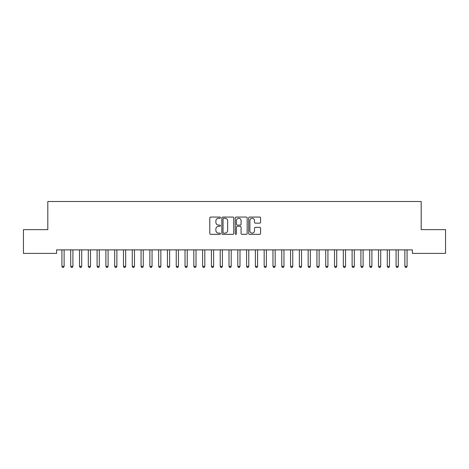 <?xml version="1.0" encoding="UTF-8"?>
<svg xmlns="http://www.w3.org/2000/svg" width="469" height="469" viewBox="0 0 469 469"><rect width="100%" height="100%" fill="white"/><g stroke="black" fill="none" stroke-linecap="round" stroke-linejoin="round"><path stroke-width="0.7" d="M220.43 217.669A0.604 0.604 0 0 0 219.826 217.065L210.657 217.065A0.862 0.862 0 0 0 209.79 217.927L209.79 233.468A0.862 0.862 0 0 0 210.657 234.33L219.826 234.33A0.604 0.604 0 0 0 220.43 233.726A0.604 0.604 0 0 0 219.826 233.122L218.642 233.122A2.761 2.761 0 0 1 215.875 230.361L215.875 229.065A2.761 2.761 0 0 1 218.642 226.304L219.826 226.304A0.604 0.604 0 0 0 220.43 225.695A0.604 0.604 0 0 0 219.826 225.091L218.642 225.091A2.761 2.761 0 0 1 215.875 222.329L215.875 221.034A2.761 2.761 0 0 1 218.642 218.273L219.826 218.273A0.604 0.604 0 0 0 220.43 217.669M259.726 223.15A0.862 0.862 0 0 0 260.588 222.288L260.588 217.927A0.862 0.862 0 0 0 259.726 217.065L249.543 217.065A0.862 0.862 0 0 0 248.676 217.927L248.676 233.468A0.862 0.862 0 0 0 249.543 234.33L259.726 234.33A0.862 0.862 0 0 0 260.588 233.468L260.588 228.198A0.862 0.862 0 0 0 259.726 227.336L255.365 227.336A0.862 0.862 0 0 0 254.503 228.198L254.503 230.812A2.31 2.31 0 0 1 252.193 233.122A2.31 2.31 0 0 1 249.883 230.812L249.883 220.582A2.31 2.31 0 0 1 252.193 218.273A2.31 2.31 0 0 1 254.503 220.582L254.503 222.288A0.862 0.862 0 0 0 255.365 223.15L259.726 223.15M412.398 249.877L56.602 249.877L56.602 253.395L23.45 253.395L23.45 229.652L47.809 229.652L47.809 201.512L421.191 201.512L421.191 229.652L445.55 229.652L445.55 253.395L412.398 253.395L412.398 249.877M233.744 217.927A0.862 0.862 0 0 0 232.882 217.065L222.699 217.065A0.862 0.862 0 0 0 221.831 217.927L221.831 233.468A0.862 0.862 0 0 0 222.699 234.33L232.882 234.33A0.862 0.862 0 0 0 233.744 233.468L233.744 217.927M236.118 217.065L246.301 217.065A0.862 0.862 0 0 1 247.169 217.927L247.169 233.468A0.862 0.862 0 0 1 246.301 234.33L241.945 234.33A0.862 0.862 0 0 1 241.084 233.468L241.084 227.166A0.862 0.862 0 0 0 240.216 226.304L237.326 226.304A0.862 0.862 0 0 0 236.464 227.166L236.464 233.726A0.604 0.604 0 0 1 235.86 234.33A0.604 0.604 0 0 1 235.256 233.726L235.256 217.927A0.862 0.862 0 0 1 236.118 217.065M223.649 218.273A0.604 0.604 0 0 0 223.039 218.876L223.039 232.518A0.604 0.604 0 0 0 223.649 233.122L224.897 233.122A2.761 2.761 0 0 0 227.658 230.361L227.658 221.034A2.761 2.761 0 0 0 224.897 218.273L223.649 218.273M241.084 220.623A2.31 2.31 0 0 0 238.774 218.32A2.31 2.31 0 0 0 236.464 220.623L236.464 224.229A0.862 0.862 0 0 0 237.326 225.091L240.216 225.091A0.862 0.862 0 0 0 241.084 224.229L241.084 220.623M61.808 249.877L61.861 250.012A0.879 0.879 -179.4 0 1 61.92 250.34L61.92 266.345L64.118 266.345L64.118 250.34A0.879 0.879 -179.4 0 1 64.183 250.012L64.235 249.877M64.118 266.345L63.462 267.488L62.582 267.488L61.92 266.345M70.602 249.877L70.655 250.012A0.879 0.879 -179.4 0 1 70.713 250.34L70.713 266.345L72.912 266.345L72.912 250.34A0.879 0.879 -179.4 0 1 72.976 250.012L73.029 249.877M72.912 266.345L72.255 267.488L71.376 267.488L70.713 266.345M79.396 249.877L79.449 250.012A0.879 0.879 -179.4 0 1 79.507 250.34L79.507 266.345L81.706 266.345L81.706 250.34A0.879 0.879 -179.4 0 1 81.77 250.012L81.823 249.877M81.706 266.345L81.049 267.488L80.17 267.488L79.507 266.345M88.19 249.877L88.242 250.012A0.879 0.879 -179.4 0 1 88.301 250.34L88.301 266.345L90.499 266.345L90.499 250.34A0.879 0.879 -179.4 0 1 90.564 250.012L90.617 249.877M90.499 266.345L89.843 267.488L88.963 267.488L88.301 266.345M96.983 249.877L97.036 250.012A0.879 0.879 -179.4 0 1 97.095 250.34L97.095 266.345L99.293 266.345L99.293 250.34A0.879 0.879 -179.4 0 1 99.358 250.012L99.41 249.877M99.293 266.345L98.637 267.488L97.757 267.488L97.095 266.345M105.777 249.877L105.83 250.012A0.879 0.879 -179.4 0 1 105.888 250.34L105.888 266.345L108.087 266.345L108.087 250.34A0.879 0.879 -179.4 0 1 108.151 250.012L108.204 249.877M108.087 266.345L107.43 267.488L106.551 267.488L105.888 266.345M114.571 249.877L114.624 250.012A0.879 0.879 -179.4 0 1 114.682 250.34L114.682 266.345L116.881 266.345L116.881 250.34A0.879 0.879 -179.4 0 1 116.945 250.012L116.998 249.877M116.881 266.345L116.224 267.488L115.345 267.488L114.682 266.345M123.365 249.877L123.417 250.012A0.879 0.879 -179.4 0 1 123.476 250.34L123.476 266.345L125.674 266.345L125.674 250.34A0.879 0.879 -179.4 0 1 125.739 250.012L125.792 249.877M125.674 266.345L125.018 267.488L124.138 267.488L123.476 266.345M132.158 249.877L132.211 250.012A0.879 0.879 -179.4 0 1 132.27 250.34L132.27 266.345L134.468 266.345L134.468 250.34A0.879 0.879 -179.4 0 1 134.533 250.012L134.585 249.877M134.468 266.345L133.812 267.488L132.932 267.488L132.27 266.345M140.952 249.877L141.005 250.012A0.879 0.879 -179.4 0 1 141.063 250.34L141.063 266.345L143.262 266.345L143.262 250.34A0.879 0.879 -179.4 0 1 143.326 250.012L143.379 249.877M143.262 266.345L142.605 267.488L141.726 267.488L141.063 266.345M149.746 249.877L149.799 250.012A0.879 0.879 -179.4 0 1 149.857 250.34L149.857 266.345L152.056 266.345L152.056 250.34A0.879 0.879 -179.4 0 1 152.12 250.012L152.173 249.877M152.056 266.345L151.399 267.488L150.52 267.488L149.857 266.345M158.54 249.877L158.592 250.012A0.879 0.879 -179.4 0 1 158.651 250.34L158.651 266.345L160.849 266.345L160.849 250.34A0.879 0.879 -179.4 0 1 160.914 250.012L160.967 249.877M160.849 266.345L160.193 267.488L159.313 267.488L158.651 266.345M167.333 249.877L167.386 250.012A0.879 0.879 -179.4 0 1 167.445 250.34L167.445 266.345L169.643 266.345L169.643 250.34A0.879 0.879 -179.4 0 1 169.708 250.012L169.76 249.877M169.643 266.345L168.987 267.488L168.107 267.488L167.445 266.345M176.127 249.877L176.18 250.012A0.879 0.879 -179.4 0 1 176.238 250.34L176.238 266.345L178.437 266.345L178.437 250.34A0.879 0.879 -179.4 0 1 178.501 250.012L178.554 249.877M178.437 266.345L177.78 267.488L176.901 267.488L176.238 266.345M184.921 249.877L184.974 250.012A0.879 0.879 -179.4 0 1 185.032 250.34L185.032 266.345L187.231 266.345L187.231 250.34A0.879 0.879 -179.4 0 1 187.295 250.012L187.348 249.877M187.231 266.345L186.574 267.488L185.695 267.488L185.032 266.345M193.715 249.877L193.767 250.012A0.879 0.879 -179.4 0 1 193.826 250.34L193.826 266.345L196.024 266.345L196.024 250.34A0.879 0.879 -179.4 0 1 196.089 250.012L196.142 249.877M196.024 266.345L195.368 267.488L194.488 267.488L193.826 266.345M202.508 249.877L202.561 250.012A0.879 0.879 -179.4 0 1 202.62 250.34L202.62 266.345L204.818 266.345L204.818 250.34A0.879 0.879 -179.4 0 1 204.883 250.012L204.935 249.877M204.818 266.345L204.162 267.488L203.282 267.488L202.62 266.345M211.302 249.877L211.355 250.012A0.879 0.879 -179.4 0 1 211.413 250.34L211.413 266.345L213.612 266.345L213.612 250.34A0.879 0.879 -179.4 0 1 213.676 250.012L213.729 249.877M213.612 266.345L212.955 267.488L212.076 267.488L211.413 266.345M220.096 249.877L220.149 250.012A0.879 0.879 -179.4 0 1 220.207 250.34L220.207 266.345L222.406 266.345L222.406 250.34A0.879 0.879 -179.4 0 1 222.47 250.012L222.523 249.877M222.406 266.345L221.749 267.488L220.87 267.488L220.207 266.345M228.89 249.877L228.942 250.012A0.879 0.879 -179.4 0 1 229.001 250.34L229.001 266.345L231.199 266.345L231.199 250.34A0.879 0.879 -179.4 0 1 231.264 250.012L231.317 249.877M231.199 266.345L230.543 267.488L229.663 267.488L229.001 266.345M237.683 249.877L237.736 250.012A0.879 0.879 -179.4 0 1 237.795 250.34L237.795 266.345L239.993 266.345L239.993 250.34A0.879 0.879 -179.4 0 1 240.058 250.012L240.11 249.877M239.993 266.345L239.337 267.488L238.457 267.488L237.795 266.345M246.477 249.877L246.53 250.012A0.879 0.879 -179.4 0 1 246.588 250.34L246.588 266.345L248.787 266.345L248.787 250.34A0.879 0.879 -179.4 0 1 248.851 250.012L248.904 249.877M248.787 266.345L248.13 267.488L247.251 267.488L246.588 266.345M255.271 249.877L255.324 250.012A0.879 0.879 -179.4 0 1 255.382 250.34L255.382 266.345L257.581 266.345L257.581 250.34A0.879 0.879 -179.4 0 1 257.645 250.012L257.698 249.877M257.581 266.345L256.924 267.488L256.045 267.488L255.382 266.345M264.065 249.877L264.117 250.012A0.879 0.879 -179.4 0 1 264.176 250.34L264.176 266.345L266.374 266.345L266.374 250.34A0.879 0.879 -179.4 0 1 266.439 250.012L266.492 249.877M266.374 266.345L265.718 267.488L264.838 267.488L264.176 266.345M272.858 249.877L272.911 250.012A0.879 0.879 -179.4 0 1 272.97 250.34L272.97 266.345L275.168 266.345L275.168 250.34A0.879 0.879 -179.4 0 1 275.233 250.012L275.285 249.877M275.168 266.345L274.512 267.488L273.632 267.488L272.97 266.345M281.652 249.877L281.705 250.012A0.879 0.879 -179.4 0 1 281.763 250.34L281.763 266.345L283.962 266.345L283.962 250.34A0.879 0.879 -179.4 0 1 284.026 250.012L284.079 249.877M283.962 266.345L283.305 267.488L282.426 267.488L281.763 266.345M290.446 249.877L290.499 250.012A0.879 0.879 -179.4 0 1 290.557 250.34L290.557 266.345L292.756 266.345L292.756 250.34A0.879 0.879 -179.4 0 1 292.82 250.012L292.873 249.877M292.756 266.345L292.099 267.488L291.22 267.488L290.557 266.345M299.24 249.877L299.292 250.012A0.879 0.879 -179.4 0 1 299.351 250.34L299.351 266.345L301.549 266.345L301.549 250.34A0.879 0.879 -179.4 0 1 301.614 250.012L301.667 249.877M301.549 266.345L300.893 267.488L300.013 267.488L299.351 266.345M308.033 249.877L308.086 250.012A0.879 0.879 -179.4 0 1 308.145 250.34L308.145 266.345L310.343 266.345L310.343 250.34A0.879 0.879 -179.4 0 1 310.408 250.012L310.46 249.877M310.343 266.345L309.687 267.488L308.807 267.488L308.145 266.345M316.827 249.877L316.88 250.012A0.879 0.879 -179.4 0 1 316.938 250.34L316.938 266.345L319.137 266.345L319.137 250.34A0.879 0.879 -179.4 0 1 319.201 250.012L319.254 249.877M319.137 266.345L318.48 267.488L317.601 267.488L316.938 266.345M325.621 249.877L325.674 250.012A0.879 0.879 -179.4 0 1 325.732 250.34L325.732 266.345L327.931 266.345L327.931 250.34A0.879 0.879 -179.4 0 1 327.995 250.012L328.048 249.877M327.931 266.345L327.274 267.488L326.395 267.488L325.732 266.345M334.415 249.877L334.467 250.012A0.879 0.879 -179.4 0 1 334.526 250.34L334.526 266.345L336.724 266.345L336.724 250.34A0.879 0.879 -179.4 0 1 336.789 250.012L336.842 249.877M336.724 266.345L336.068 267.488L335.188 267.488L334.526 266.345M343.208 249.877L343.261 250.012A0.879 0.879 -179.4 0 1 343.32 250.34L343.32 266.345L345.518 266.345L345.518 250.34A0.879 0.879 -179.4 0 1 345.583 250.012L345.635 249.877M345.518 266.345L344.862 267.488L343.982 267.488L343.32 266.345M352.002 249.877L352.055 250.012A0.879 0.879 -179.4 0 1 352.113 250.34L352.113 266.345L354.312 266.345L354.312 250.34A0.879 0.879 -179.4 0 1 354.376 250.012L354.429 249.877M354.312 266.345L353.655 267.488L352.776 267.488L352.113 266.345M360.796 249.877L360.849 250.012A0.879 0.879 -179.4 0 1 360.907 250.34L360.907 266.345L363.106 266.345L363.106 250.34A0.879 0.879 -179.4 0 1 363.17 250.012L363.223 249.877M363.106 266.345L362.449 267.488L361.57 267.488L360.907 266.345M369.59 249.877L369.642 250.012A0.879 0.879 -179.4 0 1 369.701 250.34L369.701 266.345L371.899 266.345L371.899 250.34A0.879 0.879 -179.4 0 1 371.964 250.012L372.017 249.877M371.899 266.345L371.243 267.488L370.363 267.488L369.701 266.345M378.383 249.877L378.436 250.012A0.879 0.879 -179.4 0 1 378.495 250.34L378.495 266.345L380.693 266.345L380.693 250.34A0.879 0.879 -179.4 0 1 380.758 250.012L380.81 249.877M380.693 266.345L380.037 267.488L379.157 267.488L378.495 266.345M387.177 249.877L387.23 250.012A0.879 0.879 -179.4 0 1 387.288 250.34L387.288 266.345L389.487 266.345L389.487 250.34A0.879 0.879 -179.4 0 1 389.551 250.012L389.604 249.877M389.487 266.345L388.83 267.488L387.951 267.488L387.288 266.345M395.971 249.877L396.024 250.012A0.879 0.879 -179.4 0 1 396.082 250.34L396.082 266.345L398.281 266.345L398.281 250.34A0.879 0.879 -179.4 0 1 398.345 250.012L398.398 249.877M398.281 266.345L397.624 267.488L396.745 267.488L396.082 266.345M404.765 249.877L404.817 250.012A0.879 0.879 -179.4 0 1 404.876 250.34L404.876 266.345L407.074 266.345L407.074 250.34A0.879 0.879 -179.4 0 1 407.139 250.012L407.192 249.877M407.074 266.345L406.418 267.488L405.538 267.488L404.876 266.345"/></g></svg>
